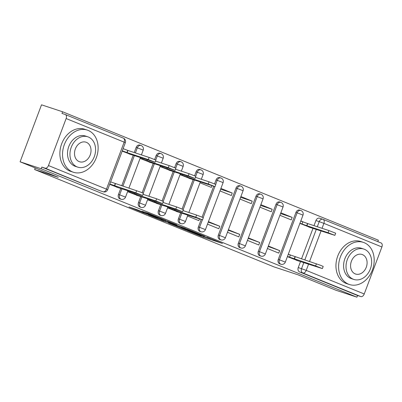 <?xml version="1.0" encoding="UTF-8"?>
<svg xmlns="http://www.w3.org/2000/svg" width="402" height="402" viewBox="0 0 402 402"><rect width="100%" height="100%" fill="white"/><g stroke="black" fill="none" stroke-linecap="round" stroke-linejoin="round"><path stroke-width="0.6" d="M187.523 230.733L203.327 237.14L222.422 243.416L206.869 237.115L210.643 238.798L197.196 233.924L200.965 235.612L199.769 235.286L187.523 230.733M136.906 209.643L128.982 206.955L144.403 213.256L165.8 220.386L148.082 213.231L141.956 211.306L161.473 218.783L143.278 212.673L140.414 211.442L143.846 212.492L136.906 209.643M356.951 297.178L335.861 290.224L297.706 274.707L274.069 266.913L34.622 169.528L58.26 177.317L20.1 161.8L41.19 168.75L356.951 297.178L357.574 295.515L360.86 296.601L302.857 273.008A3.553 2.764 -71.8 0 1 301.545 268.647L303.847 262.521M168.448 222.954L185.789 230.009L204.889 236.281L187.171 229.125L168.448 222.954M163.951 221.206L148.529 214.904L167.629 221.175L176.865 224.884L168.518 222.175L173.322 224.16L185.548 228.406L164.001 221.07M20.1 161.8L41.517 104.821L62.606 111.776L378.367 240.2L377.83 241.642M41.19 168.75L41.813 167.091L45.099 168.172A3.553 2.231 -67.9 0 0 48.466 165.549L66.139 118.54A3.553 2.231 -67.9 0 0 65.355 114.555A3.553 2.231 -67.9 0 0 65.27 114.52L61.983 113.434L62.606 111.776M357.574 295.515L299.57 271.923A3.553 2.764 -71.8 0 1 298.259 267.561L300.49 261.627M301.525 258.878L312.977 228.406M314.012 225.653L315.927 220.552L319.213 221.633A3.553 2.764 -71.8 0 1 322.886 219.306A3.553 2.764 -71.8 0 1 323.022 219.356A3.553 2.231 -67.9 0 1 323.113 219.386A3.553 3.553 0 0 0 322.886 219.306L319.6 218.221A3.553 2.764 108.2 0 0 315.927 220.552M381.031 242.944A3.553 2.231 112.1 0 1 381.116 242.979A3.553 2.231 112.1 0 1 381.9 246.969L364.232 293.978A3.553 2.231 112.1 0 1 360.86 296.601M267.42 248.506L278.742 253.114L279.681 250.622L268.184 246.476M279.908 215.286L291.229 219.889L292.169 217.397L280.551 213.568M247.446 240.381L258.767 244.989L259.702 242.496L248.21 238.351M259.933 207.161L271.255 211.764L272.189 209.276L260.576 205.447M227.472 232.261L238.793 236.863L239.728 234.371L228.235 230.225M239.959 199.035L251.28 203.643L252.215 201.151L240.602 197.322M207.492 224.135L218.819 228.738L219.753 226.246L208.256 222.105M219.979 190.91L231.306 195.518L232.24 193.025L220.628 189.196M187.518 216.01L198.839 220.618L199.492 218.889M200.005 182.789L211.331 187.392L211.98 185.664M167.544 207.884L178.93 212.321M180.031 174.664L191.417 179.096M147.569 199.764L158.956 204.196M160.056 166.539L171.443 170.976M127.595 191.638L138.981 196.07M140.082 158.413L151.469 162.85M109.686 184.352L119.007 187.945M122.173 151.132L131.494 154.725M118.484 194.442L119.65 194.829A3.553 2.764 -71.8 0 0 121.097 199.241L119.932 198.859A3.553 2.764 108.2 0 1 118.484 194.442L120.711 188.513M121.746 185.759L133.198 155.288M134.233 152.534L136.152 147.433L137.318 147.815A3.553 2.764 -71.8 0 1 140.991 145.489A3.553 2.764 -71.8 0 1 141.127 145.539M138.459 202.568L139.625 202.95A3.553 2.764 -71.8 0 0 141.072 207.367L139.906 206.98A3.553 2.764 108.2 0 1 138.459 202.568L140.69 196.633M142.157 192.724L153.177 163.413M154.644 159.504L156.127 155.559L157.293 155.941A3.553 2.764 -71.8 0 1 160.966 153.609A3.553 2.764 -71.8 0 1 161.101 153.659M158.433 210.693L159.599 211.075A3.553 2.764 -71.8 0 0 161.046 215.492L159.88 215.105A3.553 2.764 108.2 0 1 158.433 210.693L160.664 204.759M162.132 200.849L173.151 171.538M174.619 167.629L176.101 163.679L177.267 164.066A3.553 2.764 -71.8 0 1 180.94 161.735A3.553 2.764 -71.8 0 1 181.076 161.785M178.408 218.814L179.573 219.201A3.553 2.764 -71.8 0 0 181.021 223.612L179.855 223.231A3.553 2.764 108.2 0 1 178.408 218.814L180.639 212.884M182.106 208.975L193.126 179.659M194.593 175.749L196.075 171.805L197.241 172.192A3.553 2.764 -71.8 0 1 200.915 169.86A3.553 2.764 -71.8 0 1 201.055 169.91M198.382 226.939L199.548 227.326A3.553 2.764 -71.8 0 0 201 231.738L199.834 231.356A3.553 2.764 108.2 0 1 198.382 226.939L201.201 219.452M202.085 217.095L213.688 186.226M214.573 183.875L216.055 179.93L217.221 180.317A3.553 2.764 -71.8 0 1 220.894 177.985A3.553 2.764 -71.8 0 1 221.03 178.036M218.356 235.064L219.522 235.446A3.553 2.764 -71.8 0 0 220.974 239.863L219.809 239.476A3.553 2.764 108.2 0 1 218.356 235.064L236.029 188.056L237.195 188.437A3.553 2.764 -71.8 0 1 240.868 186.106A3.553 2.764 -71.8 0 1 241.004 186.156M238.336 243.19L239.502 243.572A3.553 2.764 -71.8 0 0 240.949 247.989L239.783 247.602A3.553 2.764 108.2 0 1 238.336 243.19L256.004 196.181L257.169 196.563A3.553 2.764 -71.8 0 1 260.843 194.231A3.553 2.764 -71.8 0 1 260.978 194.282M258.31 251.31L259.476 251.697A3.553 2.764 -71.8 0 0 260.923 256.109L259.757 255.727A3.553 2.764 108.2 0 1 258.31 251.31L275.978 204.301L277.144 204.688A3.553 2.764 -71.8 0 1 280.817 202.357A3.553 2.764 -71.8 0 1 280.953 202.407M278.284 259.436L279.45 259.823A3.553 2.764 -71.8 0 0 280.897 264.235L279.732 263.853A3.553 2.764 108.2 0 1 278.284 259.436L295.952 212.427L297.118 212.814A3.553 2.764 -71.8 0 1 300.791 210.482A3.553 2.764 -71.8 0 1 300.927 210.532M34.622 169.528L35.215 167.946M287.395 256.632L298.781 261.064M299.882 223.406L311.269 227.844M303.123 221.854L300.822 220.919M292.169 217.397L280.842 212.794M272.189 209.276L260.868 204.668M252.215 201.151L240.893 196.543M232.24 193.025L220.919 188.422M290.636 255.079L288.329 254.139M139.961 145.152A3.553 2.764 108.2 0 0 139.826 145.102A3.553 2.764 108.2 0 0 136.152 147.433M159.936 153.278A3.553 2.764 108.2 0 0 159.8 153.227A3.553 2.764 108.2 0 0 156.127 155.559M179.91 161.403A3.553 2.764 108.2 0 0 179.774 161.353A3.553 2.764 108.2 0 0 176.101 163.679M199.889 169.523A3.553 2.764 108.2 0 0 199.749 169.473A3.553 2.764 108.2 0 0 196.075 171.805M219.864 177.649A3.553 2.764 108.2 0 0 219.728 177.599A3.553 2.764 108.2 0 0 216.055 179.93M239.838 185.774A3.553 2.764 108.2 0 0 239.703 185.724A3.553 2.764 108.2 0 0 236.029 188.056M259.813 193.9A3.553 2.764 108.2 0 0 259.677 193.849A3.553 2.764 108.2 0 0 256.004 196.181M279.787 202.02A3.553 2.764 108.2 0 0 279.651 201.97A3.553 2.764 108.2 0 0 275.978 204.301M299.761 210.145A3.553 2.764 108.2 0 0 299.626 210.095A3.553 2.764 108.2 0 0 295.952 212.427M41.813 167.091L99.822 190.684A3.553 2.764 108.2 0 0 99.957 190.734A3.553 2.764 108.2 0 0 100.098 190.774M279.681 250.622L268.355 246.014M259.702 242.496L248.381 237.894M239.728 234.371L228.406 229.768M219.753 226.246L208.432 221.643M183.568 229.07L201.874 235.16L192.287 231.497L181.051 227.793L183.568 229.07M161.016 219.678L172.458 223.949L161.016 219.678L161.242 219.07M300.761 221.075L307.716 223.577L306.907 225.738L299.947 223.236M308.716 227.004L334.871 235.361L328.102 232.728L306.907 225.738M307.716 223.577L328.911 230.567L335.68 233.2L334.871 235.361M296.229 260.225L322.384 268.586L315.615 265.948L289.546 257.144L290.36 254.984L320.69 265.345L323.193 266.425L322.384 268.586M288.274 254.295L290.36 254.984M287.46 256.456L289.546 257.144M294.42 258.963L295.229 256.803M364.202 242.682A22.195 17.261 108.2 0 0 363.348 242.371A22.195 17.261 108.2 0 0 340.192 257.486A22.195 17.261 108.2 0 0 348.594 284.214A22.195 17.261 108.2 0 0 349.449 284.526A22.195 17.261 108.2 0 0 372.604 269.405A22.195 17.261 108.2 0 0 364.202 242.682M363.348 242.371L360.7 241.496A22.195 17.261 108.2 0 0 337.539 256.617A22.195 17.261 108.2 0 0 345.941 283.34A22.195 17.261 108.2 0 0 346.8 283.651L349.449 284.526M353.83 279.43L351.393 278.626A15.979 12.432 -71.8 0 1 350.78 278.4A15.979 12.432 -71.8 0 1 344.73 259.154A15.979 12.432 -71.8 0 1 361.403 248.27L363.84 249.074A15.979 12.432 108.2 0 0 347.167 259.958A15.979 12.432 108.2 0 0 353.217 279.199A15.979 12.432 108.2 0 0 353.83 279.43A15.979 12.432 108.2 0 0 370.503 268.541A15.979 12.432 108.2 0 0 364.453 249.3A15.979 12.432 108.2 0 0 363.84 249.074M355.212 273.888A10.296 8.01 108.2 0 0 355.609 274.033A10.296 8.01 108.2 0 0 366.353 267.018A10.296 8.01 108.2 0 0 362.458 254.617A10.296 8.01 108.2 0 0 362.061 254.471A10.296 8.01 108.2 0 0 351.318 261.486A10.296 8.01 108.2 0 0 355.212 273.888M88.133 130.404A22.195 17.261 108.2 0 0 87.279 130.087A22.195 17.261 108.2 0 0 64.124 145.207A22.195 17.261 108.2 0 0 72.526 171.93A22.195 17.261 108.2 0 0 73.38 172.247A22.195 17.261 108.2 0 0 96.535 157.127A22.195 17.261 108.2 0 0 88.133 130.404M87.279 130.087L84.631 129.213A22.195 17.261 108.2 0 0 61.476 144.333A22.195 17.261 108.2 0 0 69.878 171.056A22.195 17.261 108.2 0 0 70.732 171.373L73.38 172.247M77.762 167.147L75.325 166.343A15.979 12.432 -71.8 0 1 74.712 166.116A15.979 12.432 -71.8 0 1 68.662 146.876A15.979 12.432 -71.8 0 1 85.335 135.992L87.772 136.796A15.979 12.432 108.2 0 0 71.099 147.68A15.979 12.432 108.2 0 0 77.149 166.92A15.979 12.432 108.2 0 0 77.762 167.147A15.979 12.432 108.2 0 0 94.435 156.262A15.979 12.432 108.2 0 0 88.385 137.022A15.979 12.432 108.2 0 0 87.772 136.796M79.144 161.604A10.296 8.01 108.2 0 0 79.541 161.75A10.296 8.01 108.2 0 0 90.289 154.735A10.296 8.01 108.2 0 0 86.39 142.333A10.296 8.01 108.2 0 0 85.993 142.187A10.296 8.01 108.2 0 0 75.249 149.202A10.296 8.01 108.2 0 0 79.144 161.604M187.417 176.031L187.056 176.996L180.096 174.488M188.865 178.257L215.02 186.618L208.251 183.98L187.056 176.996M195.478 177.342L209.06 181.825L215.829 184.458L215.02 186.618M176.377 211.477L202.533 219.839L195.764 217.206L169.694 208.397L169.986 207.623M182.99 210.568L196.573 215.045L203.342 217.678L202.533 219.839M167.609 207.708L169.694 208.397M174.568 210.216L174.93 209.251M167.443 167.905L167.081 168.87L160.122 166.363M168.89 170.131L195.045 178.493L188.277 175.86L167.081 168.87M175.498 169.217L189.086 173.699L195.854 176.332L195.045 178.493M156.403 203.357L182.558 211.713L175.79 209.08L149.72 200.271L150.011 199.498M163.011 202.442L176.599 206.919L183.367 209.558L182.558 211.713M147.635 199.588L149.72 200.271M154.594 202.09L154.956 201.126M147.469 159.78L147.102 160.745L140.147 158.237M148.916 162.006L175.066 170.368L168.302 167.734L147.102 160.745M155.524 161.096L169.111 165.574L175.88 168.207L175.066 170.368M136.429 195.231L162.579 203.593L155.815 200.955L129.745 192.151L130.037 191.372M143.037 194.317L156.624 198.794L163.393 201.432L162.579 203.593M127.66 191.463L129.745 192.151M134.615 193.965L134.982 193M123.102 148.655L127.942 150.464L127.127 152.619L122.293 150.815M128.941 153.886L155.092 162.242L148.323 159.609L127.127 152.619M127.942 150.464L149.137 157.448L155.906 160.086L155.092 162.242M116.454 187.106L142.604 195.467L135.836 192.829L109.806 184.036M110.615 181.875L140.911 192.226L143.419 193.307L142.604 195.467M114.64 185.845L115.454 183.684M48.466 165.549L106.475 189.141L124.143 142.132L66.139 118.54M298.259 267.561L306.223 270.385L364.232 293.978M304.806 259.958L316.334 229.301M317.299 226.738L319.213 221.633L323.896 223.376L322.042 228.301M321.077 230.864L309.555 261.526M308.59 264.089L306.223 270.385A3.553 2.231 112.1 0 1 302.857 273.008L299.57 271.923M381.9 246.969L323.896 223.376A3.553 2.231 -67.9 0 0 323.113 219.386L381.116 242.979M121.097 199.241A3.553 3.553 0 0 0 125.535 197.121L119.65 194.829L121.886 188.87M122.911 186.141L134.374 155.649M135.399 152.921L137.318 147.815L143.202 150.107A3.553 3.553 0 0 0 140.991 145.489L139.826 145.102M141.072 207.367A3.553 3.553 0 0 0 145.509 205.241L139.625 202.95L141.861 196.995M143.283 193.216L154.348 163.77M155.77 159.996L157.293 155.941L163.177 158.232A3.553 3.553 0 0 0 160.966 153.609L159.8 153.227M161.046 215.492A3.553 3.553 0 0 0 165.483 213.367L159.599 211.075L161.84 205.12M163.257 201.342L174.327 171.895M175.744 168.116L177.267 164.066L183.151 166.358A3.553 3.553 0 0 0 180.94 161.735L179.774 161.353M181.021 223.612A3.553 3.553 0 0 0 185.458 221.492L179.573 219.201L181.815 213.241M183.232 209.467L194.302 180.021M195.719 176.242L197.241 172.192L203.131 174.483A3.553 3.553 0 0 0 200.915 169.86L199.749 169.473M201 231.738A3.553 3.553 0 0 0 205.432 229.617L199.548 227.326L202.372 219.819M203.206 217.588L214.859 186.598M215.698 184.367L217.221 180.317L223.105 182.603A3.553 3.553 0 0 0 220.894 177.985L219.728 177.599M220.974 239.863A3.553 3.553 0 0 0 225.411 237.738L219.522 235.446L237.195 188.437L243.079 190.729A3.553 3.553 0 0 0 240.868 186.106L239.703 185.724M240.949 247.989A3.553 3.553 0 0 0 245.386 245.863L239.502 243.572L257.169 196.563L263.054 198.854A3.553 3.553 0 0 0 260.843 194.231L259.677 193.849M260.923 256.109A3.553 3.553 0 0 0 265.36 253.989L259.476 251.697L277.144 204.688L283.028 206.98A3.553 3.553 0 0 0 280.817 202.357L279.651 201.97M280.897 264.235A3.553 3.553 0 0 0 285.335 262.114L279.45 259.823L297.118 212.814L303.002 215.105A3.553 3.553 0 0 0 300.791 210.482L299.626 210.095M99.822 190.684L45.099 168.172M99.957 190.734L103.244 191.814A3.553 2.764 -71.8 0 1 103.103 191.764A3.553 2.231 112.1 0 0 106.475 189.141L107.676 189.694L125.349 142.685A3.553 3.553 0 0 0 123.364 138.142A3.553 2.231 -67.9 0 0 123.273 138.112M65.355 114.555L123.364 138.142A3.553 2.231 -67.9 0 1 124.143 142.132L125.349 142.685M203.593 236.421L203.327 237.14M201.307 235.537L201.025 236.286M192.407 231.175L192.287 231.497M181.282 227.185L181.051 227.793M169.106 221.713L168.895 222.276M167.915 221.276L167.654 221.964M165.584 220.502L165.358 221.11M153.85 215.492L153.745 215.779M150.785 214.246L150.599 214.738M148.494 213.372L148.303 213.884M307.525 223.502L306.716 225.663M302.847 221.763L302.033 223.919M328.911 230.567L328.102 232.728M294.224 258.883L295.038 256.722M315.615 265.948L316.424 263.792M187.221 175.965L186.865 176.915M182.473 174.398L182.181 175.177M209.06 181.825L208.251 183.98M174.373 210.135L174.734 209.186M195.764 217.206L196.573 215.045M167.247 167.84L166.885 168.79M162.498 166.272L162.207 167.051M189.086 173.699L188.277 175.86M154.398 202.015L154.76 201.06M175.79 209.08L176.599 206.919M147.268 159.715L146.911 160.669M142.524 158.152L142.233 158.926M169.111 165.574L168.302 167.734M134.424 193.89L134.781 192.935M155.815 200.955L156.624 198.794M127.751 150.383L126.937 152.544M149.137 157.448L148.323 159.609M114.449 185.764L115.263 183.603M135.836 192.829L136.65 190.674M303.002 215.105L285.335 262.114M283.028 206.98L265.36 253.989M263.054 198.854L245.386 245.863M243.079 190.729L225.411 237.738M223.105 182.603L205.432 229.617M203.131 174.483L201.327 179.272M200.367 181.835L188.839 212.497M187.875 215.06L185.458 221.492M183.151 166.358L181.352 171.146M180.387 173.709L168.865 204.372M167.9 206.935L165.483 213.367M163.177 158.232L161.378 163.026M160.413 165.589L148.891 196.246M147.926 198.809L145.509 205.241M143.202 150.107L141.403 154.901M140.439 157.463L128.916 188.121M127.952 190.684L125.535 197.121M103.244 191.814A3.553 3.553 0 0 0 107.676 189.694M180.106 226.798L179.855 227.467M168.745 221.577L168.518 222.175M160.257 218.748L160.011 219.407M140.539 211.115L140.414 211.442"/></g></svg>
